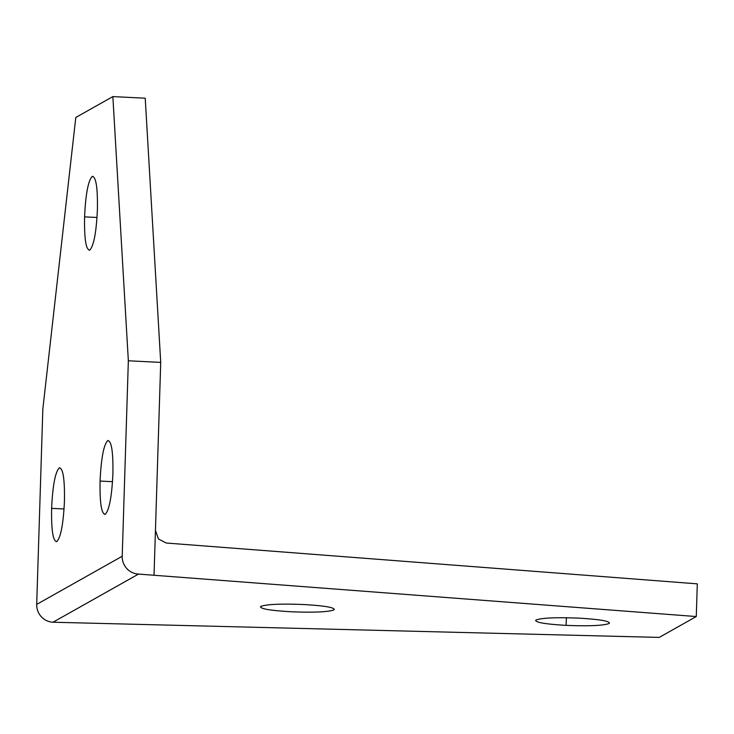 <?xml version="1.0" encoding="UTF-8"?>
<svg xmlns="http://www.w3.org/2000/svg" width="734" height="734" viewBox="0 0 734 734"><rect width="100%" height="100%" fill="white"/><g stroke="black" fill="none" stroke-linecap="round" stroke-linejoin="round"><path stroke-width="1.1" d="M154.039 574.85L155.443 530.398L158.443 538.976L166.223 543.022L697.3 583.851L696.272 616.542L138.506 574.08A17.102 16.754 -119.4 0 1 122.211 556.253L128.349 360.789L112.852 96.594L75.804 117.458L42.847 408.93L36.7 604.394A17.102 16.754 60.6 0 0 52.995 622.23L659.215 637.406L696.272 616.542M89.832 250.037C85.988 250.129 84.236 239.073 84.575 216.869C85.649 194.253 88.172 180.793 92.145 176.49C95.989 176.389 97.741 187.445 97.402 209.649C96.328 232.265 93.805 245.725 89.832 250.037L89.153 250.211M92.145 176.49L92.823 176.316M105.329 514.231C101.485 514.323 99.732 503.267 100.072 481.064C101.145 458.447 103.668 444.988 107.641 440.684C111.485 440.583 113.238 451.639 112.898 473.843C111.825 496.459 109.302 509.919 105.329 514.231L104.65 514.406M107.641 440.684L108.32 440.501M56.876 541.509C53.031 541.6 51.279 530.554 51.619 508.35C52.692 485.724 55.215 472.265 59.188 467.962C63.032 467.87 64.785 478.917 64.445 501.129C63.372 523.746 60.849 537.205 56.876 541.509L56.197 541.683M59.188 467.962L59.867 467.787M155.443 530.398L160.718 362.394L145.222 98.2L112.852 96.594M128.349 360.789L160.718 362.394M608.963 623.561C602.972 625.662 588.696 626.267 566.125 625.368C544.307 624.065 534.306 622.267 536.132 619.955C542.123 617.863 556.4 617.257 578.952 618.147C600.788 619.459 610.789 621.258 608.963 623.561L609.523 622.918M535.563 620.606L536.132 619.955M333.823 609.945C327.832 612.037 313.556 612.642 290.994 611.752C269.167 610.449 259.166 608.642 260.992 606.339C266.983 604.238 281.26 603.632 303.821 604.532C325.648 605.834 335.649 607.642 333.823 609.945L334.392 609.293M260.432 606.981L260.992 606.339M122.211 556.253L36.7 604.394M52.995 622.23L138.506 574.08M51.619 508.35L64.06 508.965M100.072 481.064L112.513 481.678M84.575 216.869L97.016 217.484M566.125 625.368L566.364 617.753"/></g></svg>
